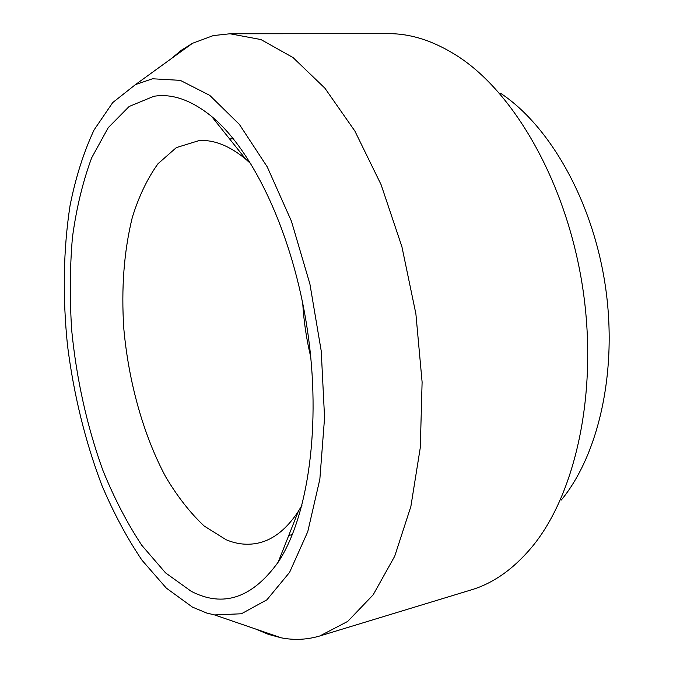<?xml version="1.0" encoding="UTF-8"?>
<svg xmlns="http://www.w3.org/2000/svg" width="673" height="673" viewBox="0 0 673 673"><rect width="100%" height="100%" fill="white"/><g stroke="black" fill="none" stroke-linecap="round" stroke-linejoin="round"><path stroke-width="1.01" d="M191.241 591.331C223.217 607.837 252.182 598.12 278.151 562.199C308.108 517.167 321.61 425.1 307.418 330.022C293.243 234.936 253.46 150.811 211.667 116.488C191.351 100.05 172.078 93.32 153.839 96.298L129.157 106.477L108.252 127.643L91.679 157.81C82.829 181.643 76.419 208.142 72.448 237.317C69.857 267.467 69.613 298.576 71.733 330.653C76.596 379.496 86.935 425.95 102.75 469.998C114.107 498.02 127.13 523.131 141.81 545.332L165.575 572.891L191.241 591.331M302 505.221L298.307 511.396C286.875 528.776 273.861 539.258 259.273 542.833C248.295 545.45 237.224 544.407 226.061 539.712L204.222 526.059C190.232 512.944 177.361 496.497 165.625 476.711C143.357 434.985 128.644 382.054 123.824 328.828C121.148 288.372 123.983 251.206 132.329 217.329C138.899 196.247 147.471 178.362 158.054 163.674L176.343 147.597L199.258 140.522C214.258 139.681 229.762 145.915 245.771 159.198L251.105 164.019M152.519 78.775L135.483 84.588L112.719 102.582L94.052 129.965C83.704 152.157 75.713 177.302 70.076 205.416C63.321 249.59 62.471 296.313 67.519 345.586C73.778 394.79 85.193 441.303 101.783 485.115C113.619 513.019 127.046 538.08 142.062 560.298L166.298 588.084L192.428 607.105L206.636 613.01L214.594 614.937L241.388 613.776L266.903 599.811L289.583 572.361L307.763 531.678L319.852 479.21L324.571 417.689L321.231 351.028L309.891 283.913L291.401 221.123L267.257 166.904L239.369 124.387L209.757 95.373L180.288 80.356L152.519 78.775M170.799 59.014L181.306 50.29L192.512 43.282L213.248 35.593L230.015 33.768L260.931 39.556L293.033 57.558L324.899 88.18L354.856 131.025L381.103 184.696L401.916 246.739L415.889 313.837L422.106 382.096L420.305 447.52L410.867 506.508L394.715 556.226L373.17 594.823L347.722 621.406L319.843 635.96C307.039 639.745 294.151 640.368 281.196 637.811L268.434 634.37L255.841 629.104M310.758 357.018C306.476 339.327 303.801 321.391 302.732 303.22M230.015 33.768L388.245 33.65C411.068 33.499 434.43 41.154 458.321 56.608C515.501 93.867 567.356 184.823 582.877 288.927C598.415 393.04 575.356 495.168 531.544 547.486C513.205 569.24 493.099 583.382 471.218 589.901L319.843 635.96M500.619 93.295C549.715 125.801 592.627 200.722 605.296 285.588C617.949 370.461 598.76 454.637 561.29 500.056M245.771 159.198L211.667 116.488M298.307 511.396L278.151 562.199M288.751 535.472L292.368 534.572M229.611 138.958L233.329 138.764M135.483 84.588L192.512 43.282M214.594 614.937L281.196 637.811"/></g></svg>
